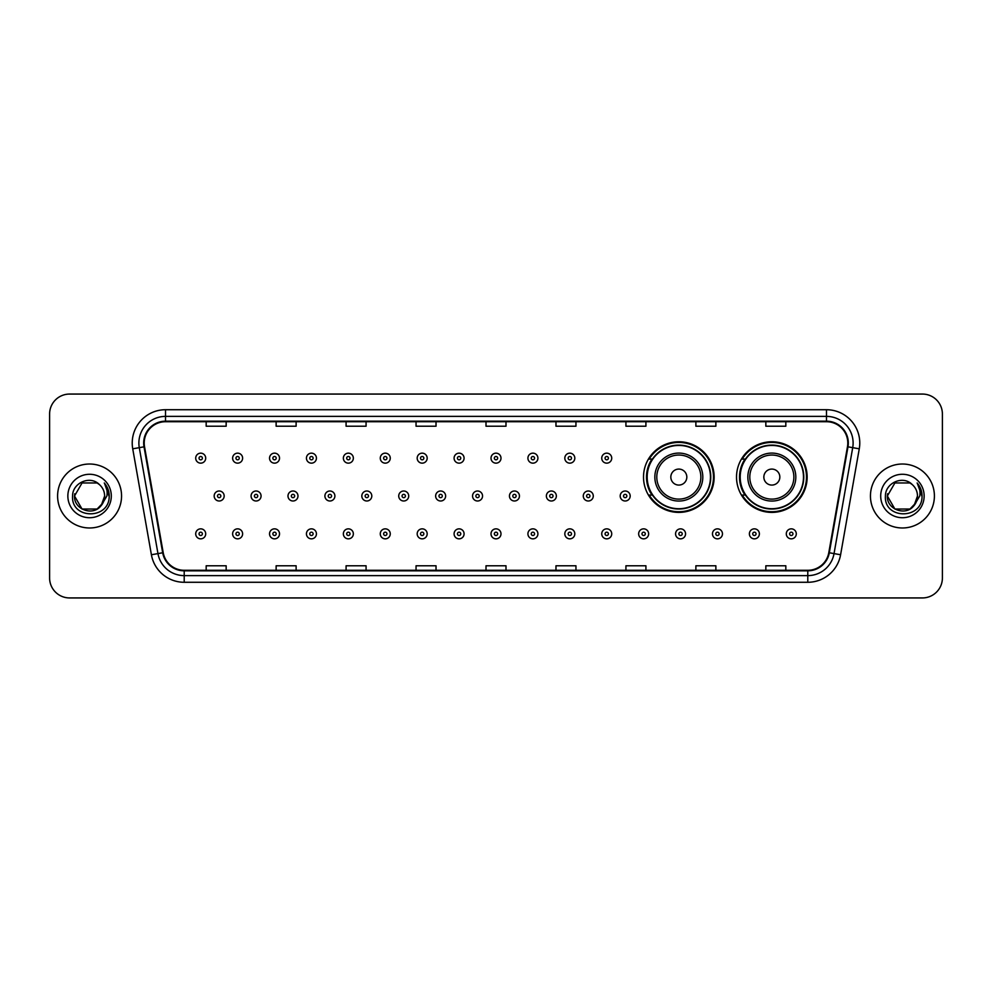 <?xml version="1.0" encoding="UTF-8"?>
<svg xmlns="http://www.w3.org/2000/svg" width="992" height="992" viewBox="0 0 992 992"><rect width="100%" height="100%" fill="white"/><g stroke="black" fill="none" stroke-linecap="round" stroke-linejoin="round"><path stroke-width="1.49" d="M736.523 477.078A35.315 35.315 0 0 0 771.838 512.393A35.315 35.315 0 0 0 807.153 477.078A35.315 35.315 0 0 0 771.838 441.762A35.315 35.315 0 0 0 736.523 477.078M643.51 477.078A35.315 35.315 0 0 0 678.826 512.393A35.315 35.315 0 0 0 714.141 477.078A35.315 35.315 0 0 0 678.826 441.762A35.315 35.315 0 0 0 643.51 477.078M651.98 495.07A32.314 32.314 0 0 1 651.98 459.085M744.992 495.07A32.314 32.314 0 0 1 744.992 459.085M49.6 414.048L49.6 577.952A19.989 19.989 0 0 0 69.589 597.94L922.411 597.94A19.989 19.989 0 0 0 942.4 577.952L942.4 414.048A19.989 19.989 0 0 0 922.411 394.06L69.589 394.06A19.989 19.989 0 0 0 49.6 414.048L49.6 577.952M57.598 496A31.98 31.98 0 0 0 89.578 527.98A31.98 31.98 0 0 0 121.557 496A31.98 31.98 0 0 0 89.578 464.02A31.98 31.98 0 0 0 57.598 496A31.98 31.98 0 0 0 89.578 527.98A31.98 31.98 0 0 0 121.557 496A31.98 31.98 0 0 0 89.578 464.02A31.98 31.98 0 0 0 57.598 496M870.443 496A31.98 31.98 0 0 0 902.422 527.98A31.98 31.98 0 0 0 934.402 496A31.98 31.98 0 0 0 902.422 464.02A31.98 31.98 0 0 0 870.443 496A31.98 31.98 0 0 0 902.422 527.98A31.98 31.98 0 0 0 934.402 496A31.98 31.98 0 0 0 902.422 464.02A31.98 31.98 0 0 0 870.443 496M144.212 443.027A21.316 21.316 0 0 1 165.528 421.712L826.472 421.712A21.316 21.316 0 0 1 847.466 446.735L828.791 552.668A21.316 21.316 0 0 1 807.786 570.288L184.214 570.288A21.316 21.316 0 0 1 163.209 552.668L144.534 446.735A21.316 21.316 0 0 1 144.212 443.027M143.679 443.027A21.849 21.849 0 0 0 144.014 446.822L162.688 552.767A21.849 21.849 0 0 0 184.214 570.822L807.786 570.822A21.849 21.849 0 0 0 829.312 552.767L847.986 446.822A21.849 21.849 0 0 0 826.472 421.178L165.528 421.178A21.849 21.849 0 0 0 143.679 443.027M132.73 448.818A33.319 33.319 0 0 1 165.528 409.721L826.472 409.721A33.319 33.319 0 0 1 859.27 448.818L840.596 554.751A33.319 33.319 0 0 1 807.786 582.279L184.214 582.279A33.319 33.319 0 0 1 151.404 554.751L132.73 448.818L139.289 447.665A26.648 26.648 0 0 1 165.528 416.38L826.472 416.38A26.648 26.648 0 0 1 852.711 447.665L834.036 553.598A26.648 26.648 0 0 1 807.786 575.62L184.214 575.62A26.648 26.648 0 0 1 157.964 553.598L139.289 447.665A26.648 26.648 0 0 1 138.88 443.027M922.411 394.06L69.589 394.06M69.589 597.94L922.411 597.94M942.4 577.952L942.4 414.048M486.006 421.712L486.006 426.225L505.994 426.225L505.994 421.712M416.045 421.712L416.045 426.225L436.034 426.225L436.034 421.712M346.084 421.712L346.084 426.225L366.073 426.225L366.073 421.712M276.136 421.712L276.136 426.225L296.124 426.225L296.124 421.712M206.175 421.712L206.175 426.225L226.164 426.225L226.164 421.712M555.966 421.712L555.966 426.225L575.955 426.225L575.955 421.712M625.927 421.712L625.927 426.225L645.916 426.225L645.916 421.712M695.876 421.712L695.876 426.225L715.864 426.225L715.864 421.712M765.836 421.712L765.836 426.225L785.825 426.225L785.825 421.712M505.994 570.288L505.994 565.775L486.006 565.775L486.006 570.288M436.034 570.288L436.034 565.775L416.045 565.775L416.045 570.288M366.073 570.288L366.073 565.775L346.084 565.775L346.084 570.288M296.124 570.288L296.124 565.775L276.136 565.775L276.136 570.288M226.164 570.288L226.164 565.775L206.175 565.775L206.175 570.288M575.955 570.288L575.955 565.775L555.966 565.775L555.966 570.288M645.916 570.288L645.916 565.775L625.927 565.775L625.927 570.288M715.864 570.288L715.864 565.775L695.876 565.775L695.876 570.288M785.825 570.288L785.825 565.775L765.836 565.775L765.836 570.288M97.104 509.045A15.066 15.066 0 0 0 104.644 496C104.557 491.449 102.821 487.667 99.448 484.617C90.185 474.932 72.404 482.918 72.577 496C70.878 519.25 108.574 519.858 109.182 497.128L109.219 496C109.157 491.065 107.52 486.725 104.284 482.98C106.739 487.022 107.607 491.362 106.888 496L101.221 505.548L104.644 496M102.957 502.919L97.104 509.045L82.051 509.045L74.512 496L82.051 509.045L97.104 509.045L100.812 506.032L97.104 509.045L82.051 509.045L74.512 496L82.051 509.045L97.104 509.045L101.048 505.771L97.104 509.045L82.051 509.045L74.512 496L82.051 509.045L97.104 509.045L102.957 502.919L97.104 509.045L82.051 509.045L74.512 496L82.051 509.045L97.104 509.045L102.957 502.919L97.104 509.045L82.051 509.045L74.512 496L82.051 482.955L97.104 482.955L99.448 484.617L97.104 482.955L82.051 482.955L74.512 496L82.051 482.955M74.685 493.768L74.512 496L82.051 482.955L97.104 482.955L99.448 484.617L97.104 482.955L82.051 482.955L74.512 496C73.743 509.355 92.628 516.386 100.812 506.032L101.221 505.548M67.853 496A21.725 21.725 0 0 0 89.578 517.725A21.725 21.725 0 0 0 111.302 496A21.725 21.725 0 0 0 89.578 474.275A21.725 21.725 0 0 0 67.853 496M104.433 483.154L109.207 496.57M686.824 477.078A7.998 7.998 0 0 0 678.826 469.08A7.998 7.998 0 0 0 670.828 477.078A7.998 7.998 0 0 0 678.826 485.076A7.998 7.998 0 0 0 686.824 477.078M702.807 477.078A23.982 23.982 0 0 0 678.826 453.096A23.982 23.982 0 0 0 654.844 477.078A23.982 23.982 0 0 0 678.826 501.059A23.982 23.982 0 0 0 702.807 477.078A23.982 23.982 0 0 1 678.826 501.059A23.982 23.982 0 0 1 654.844 477.078M710.47 477.078A31.645 31.645 0 0 0 678.826 445.433A31.645 31.645 0 0 0 647.181 477.078A31.645 31.645 0 0 0 678.826 508.722A31.645 31.645 0 0 0 710.47 477.078M713.471 477.078A34.646 34.646 0 0 1 649.214 495.07L652.426 495.07A31.942 31.942 0 0 0 710.768 477.152A31.942 31.942 0 0 0 652.426 459.085L649.214 459.085A34.646 34.646 0 0 1 713.471 477.078M779.836 477.078A7.998 7.998 0 0 0 771.838 469.08A7.998 7.998 0 0 0 763.84 477.078A7.998 7.998 0 0 0 771.838 485.076A7.998 7.998 0 0 0 779.836 477.078M795.82 477.078A23.982 23.982 0 0 0 771.838 453.096A23.982 23.982 0 0 0 747.844 477.078A23.982 23.982 0 0 0 771.838 501.059A23.982 23.982 0 0 0 795.82 477.078A23.982 23.982 0 0 1 771.838 501.059A23.982 23.982 0 0 1 747.844 477.078M803.483 477.078A31.645 31.645 0 0 0 771.838 445.433A31.645 31.645 0 0 0 740.193 477.078A31.645 31.645 0 0 0 771.838 508.722A31.645 31.645 0 0 0 803.483 477.078M806.484 477.078A34.646 34.646 0 0 1 742.227 495.07L745.438 495.07A31.942 31.942 0 0 0 803.78 477.152A31.942 31.942 0 0 0 745.438 459.085L742.227 459.085A34.646 34.646 0 0 1 806.484 477.078M894.896 509.045L909.949 509.045L913.892 505.771L909.949 509.045L894.896 509.045L887.356 496L894.896 509.045L909.949 509.045L915.802 502.919L909.986 509.032A15.066 15.066 0 0 0 917.488 496C917.402 491.449 915.666 487.667 912.293 484.617C903.03 474.932 885.261 482.918 885.422 496C883.723 519.25 921.419 519.858 922.039 497.128L922.064 496C922.014 491.065 920.365 486.725 917.129 482.98C919.596 487.022 920.452 491.362 919.733 496L914.078 505.548L917.488 496M913.892 505.771L909.949 509.045L894.896 509.045L887.356 496L894.896 509.045L909.949 509.045L913.892 505.771L910.234 508.884M914.078 505.548L913.657 506.032C905.485 516.386 886.588 509.355 887.356 496L894.896 509.045L909.949 509.045L915.802 502.919L909.949 509.045L894.896 509.045L887.356 496L894.896 482.955L909.949 482.955L912.293 484.617L909.949 482.955L894.896 482.955L887.356 496L894.896 482.955L909.949 482.955L912.293 484.617M880.698 496A21.725 21.725 0 0 0 902.422 517.725A21.725 21.725 0 0 0 924.147 496A21.725 21.725 0 0 0 902.422 474.275A21.725 21.725 0 0 0 880.698 496M887.356 496L887.53 493.768M917.278 483.154L922.052 496.57M205.704 458.155A4.997 4.997 0 0 1 200.706 463.152A4.997 4.997 0 0 1 195.709 458.155A4.997 4.997 0 0 1 200.706 453.158A4.997 4.997 0 0 1 205.704 458.155A4.997 4.997 0 0 0 200.706 453.158A4.997 4.997 0 0 0 195.709 458.155M242.618 458.155A4.997 4.997 0 0 1 237.621 463.152A4.997 4.997 0 0 1 232.624 458.155A4.997 4.997 0 0 1 237.621 453.158A4.997 4.997 0 0 1 242.618 458.155A4.997 4.997 0 0 0 237.621 453.158A4.997 4.997 0 0 0 232.624 458.155M279.533 458.155A4.997 4.997 0 0 1 274.536 463.152A4.997 4.997 0 0 1 269.539 458.155A4.997 4.997 0 0 1 274.536 453.158A4.997 4.997 0 0 1 279.533 458.155A4.997 4.997 0 0 0 274.536 453.158A4.997 4.997 0 0 0 269.539 458.155M316.436 458.155A4.997 4.997 0 0 1 311.438 463.152A4.997 4.997 0 0 1 306.441 458.155A4.997 4.997 0 0 1 311.438 453.158A4.997 4.997 0 0 1 316.436 458.155A4.997 4.997 0 0 0 311.438 453.158A4.997 4.997 0 0 0 306.441 458.155M353.35 458.155A4.997 4.997 0 0 1 348.353 463.152A4.997 4.997 0 0 1 343.356 458.155A4.997 4.997 0 0 1 348.353 453.158A4.997 4.997 0 0 1 353.35 458.155A4.997 4.997 0 0 0 348.353 453.158A4.997 4.997 0 0 0 343.356 458.155M390.265 458.155A4.997 4.997 0 0 1 385.268 463.152A4.997 4.997 0 0 1 380.271 458.155A4.997 4.997 0 0 1 385.268 453.158A4.997 4.997 0 0 1 390.265 458.155A4.997 4.997 0 0 0 385.268 453.158A4.997 4.997 0 0 0 380.271 458.155M427.18 458.155A4.997 4.997 0 0 1 422.183 463.152A4.997 4.997 0 0 1 417.186 458.155A4.997 4.997 0 0 1 422.183 453.158A4.997 4.997 0 0 1 427.18 458.155A4.997 4.997 0 0 0 422.183 453.158A4.997 4.997 0 0 0 417.186 458.155M464.082 458.155A4.997 4.997 0 0 1 459.085 463.152A4.997 4.997 0 0 1 454.088 458.155A4.997 4.997 0 0 1 459.085 453.158A4.997 4.997 0 0 1 464.082 458.155A4.997 4.997 0 0 0 459.085 453.158A4.997 4.997 0 0 0 454.088 458.155M500.997 458.155A4.997 4.997 0 0 1 496 463.152A4.997 4.997 0 0 1 491.003 458.155A4.997 4.997 0 0 1 496 453.158A4.997 4.997 0 0 1 500.997 458.155A4.997 4.997 0 0 0 496 453.158A4.997 4.997 0 0 0 491.003 458.155M537.912 458.155A4.997 4.997 0 0 1 532.915 463.152A4.997 4.997 0 0 1 527.918 458.155A4.997 4.997 0 0 1 532.915 453.158A4.997 4.997 0 0 1 537.912 458.155A4.997 4.997 0 0 0 532.915 453.158A4.997 4.997 0 0 0 527.918 458.155M574.814 458.155A4.997 4.997 0 0 1 569.817 463.152A4.997 4.997 0 0 1 564.82 458.155A4.997 4.997 0 0 1 569.817 453.158A4.997 4.997 0 0 1 574.814 458.155A4.997 4.997 0 0 0 569.817 453.158A4.997 4.997 0 0 0 564.82 458.155M611.729 458.155A4.997 4.997 0 0 1 606.732 463.152A4.997 4.997 0 0 1 601.735 458.155A4.997 4.997 0 0 1 606.732 453.158A4.997 4.997 0 0 1 611.729 458.155A4.997 4.997 0 0 0 606.732 453.158A4.997 4.997 0 0 0 601.735 458.155M214.173 496A4.997 4.997 0 0 1 219.17 491.003A4.997 4.997 0 0 1 224.167 496A4.997 4.997 0 0 1 219.17 500.997A4.997 4.997 0 0 1 214.173 496A4.997 4.997 0 0 0 219.17 500.997A4.997 4.997 0 0 0 224.167 496M251.075 496A4.997 4.997 0 0 1 256.072 491.003A4.997 4.997 0 0 1 261.07 496A4.997 4.997 0 0 1 256.072 500.997A4.997 4.997 0 0 1 251.075 496A4.997 4.997 0 0 0 256.072 500.997A4.997 4.997 0 0 0 261.07 496M287.99 496A4.997 4.997 0 0 1 292.987 491.003A4.997 4.997 0 0 1 297.984 496A4.997 4.997 0 0 1 292.987 500.997A4.997 4.997 0 0 1 287.99 496A4.997 4.997 0 0 0 292.987 500.997A4.997 4.997 0 0 0 297.984 496M324.905 496A4.997 4.997 0 0 1 329.902 491.003A4.997 4.997 0 0 1 334.899 496A4.997 4.997 0 0 1 329.902 500.997A4.997 4.997 0 0 1 324.905 496A4.997 4.997 0 0 0 329.902 500.997A4.997 4.997 0 0 0 334.899 496M361.82 496A4.997 4.997 0 0 1 366.804 491.003A4.997 4.997 0 0 1 371.802 496A4.997 4.997 0 0 1 366.804 500.997A4.997 4.997 0 0 1 361.82 496A4.997 4.997 0 0 0 366.804 500.997A4.997 4.997 0 0 0 371.802 496M398.722 496A4.997 4.997 0 0 1 403.719 491.003A4.997 4.997 0 0 1 408.716 496A4.997 4.997 0 0 1 403.719 500.997A4.997 4.997 0 0 1 398.722 496A4.997 4.997 0 0 0 403.719 500.997A4.997 4.997 0 0 0 408.716 496M435.637 496A4.997 4.997 0 0 1 440.634 491.003A4.997 4.997 0 0 1 445.631 496A4.997 4.997 0 0 1 440.634 500.997A4.997 4.997 0 0 1 435.637 496A4.997 4.997 0 0 0 440.634 500.997A4.997 4.997 0 0 0 445.631 496M472.552 496A4.997 4.997 0 0 1 477.549 491.003A4.997 4.997 0 0 1 482.546 496A4.997 4.997 0 0 1 477.549 500.997A4.997 4.997 0 0 1 472.552 496A4.997 4.997 0 0 0 477.549 500.997A4.997 4.997 0 0 0 482.546 496M509.454 496A4.997 4.997 0 0 1 514.451 491.003A4.997 4.997 0 0 1 519.448 496A4.997 4.997 0 0 1 514.451 500.997A4.997 4.997 0 0 1 509.454 496A4.997 4.997 0 0 0 514.451 500.997A4.997 4.997 0 0 0 519.448 496M546.369 496A4.997 4.997 0 0 1 551.366 491.003A4.997 4.997 0 0 1 556.363 496A4.997 4.997 0 0 1 551.366 500.997A4.997 4.997 0 0 1 546.369 496A4.997 4.997 0 0 0 551.366 500.997A4.997 4.997 0 0 0 556.363 496M583.284 496A4.997 4.997 0 0 1 588.281 491.003A4.997 4.997 0 0 1 593.278 496A4.997 4.997 0 0 1 588.281 500.997A4.997 4.997 0 0 1 583.284 496A4.997 4.997 0 0 0 588.281 500.997A4.997 4.997 0 0 0 593.278 496M620.198 496A4.997 4.997 0 0 1 625.196 491.003A4.997 4.997 0 0 1 630.18 496A4.997 4.997 0 0 1 625.196 500.997A4.997 4.997 0 0 1 620.198 496A4.997 4.997 0 0 0 625.196 500.997A4.997 4.997 0 0 0 630.18 496M195.709 533.845A4.997 4.997 0 0 1 200.706 528.848A4.997 4.997 0 0 1 205.704 533.845A4.997 4.997 0 0 1 200.706 538.842A4.997 4.997 0 0 1 195.709 533.845A4.997 4.997 0 0 0 200.706 538.842A4.997 4.997 0 0 0 205.704 533.845M232.624 533.845A4.997 4.997 0 0 1 237.621 528.848A4.997 4.997 0 0 1 242.618 533.845A4.997 4.997 0 0 1 237.621 538.842A4.997 4.997 0 0 1 232.624 533.845A4.997 4.997 0 0 0 237.621 538.842A4.997 4.997 0 0 0 242.618 533.845M269.539 533.845A4.997 4.997 0 0 1 274.536 528.848A4.997 4.997 0 0 1 279.533 533.845A4.997 4.997 0 0 1 274.536 538.842A4.997 4.997 0 0 1 269.539 533.845A4.997 4.997 0 0 0 274.536 538.842A4.997 4.997 0 0 0 279.533 533.845M306.441 533.845A4.997 4.997 0 0 1 311.438 528.848A4.997 4.997 0 0 1 316.436 533.845A4.997 4.997 0 0 1 311.438 538.842A4.997 4.997 0 0 1 306.441 533.845A4.997 4.997 0 0 0 311.438 538.842A4.997 4.997 0 0 0 316.436 533.845M343.356 533.845A4.997 4.997 0 0 1 348.353 528.848A4.997 4.997 0 0 1 353.35 533.845A4.997 4.997 0 0 1 348.353 538.842A4.997 4.997 0 0 1 343.356 533.845A4.997 4.997 0 0 0 348.353 538.842A4.997 4.997 0 0 0 353.35 533.845M380.271 533.845A4.997 4.997 0 0 1 385.268 528.848A4.997 4.997 0 0 1 390.265 533.845A4.997 4.997 0 0 1 385.268 538.842A4.997 4.997 0 0 1 380.271 533.845A4.997 4.997 0 0 0 385.268 538.842A4.997 4.997 0 0 0 390.265 533.845M417.186 533.845A4.997 4.997 0 0 1 422.183 528.848A4.997 4.997 0 0 1 427.18 533.845A4.997 4.997 0 0 1 422.183 538.842A4.997 4.997 0 0 1 417.186 533.845A4.997 4.997 0 0 0 422.183 538.842A4.997 4.997 0 0 0 427.18 533.845M454.088 533.845A4.997 4.997 0 0 1 459.085 528.848A4.997 4.997 0 0 1 464.082 533.845A4.997 4.997 0 0 1 459.085 538.842A4.997 4.997 0 0 1 454.088 533.845A4.997 4.997 0 0 0 459.085 538.842A4.997 4.997 0 0 0 464.082 533.845M491.003 533.845A4.997 4.997 0 0 1 496 528.848A4.997 4.997 0 0 1 500.997 533.845A4.997 4.997 0 0 1 496 538.842A4.997 4.997 0 0 1 491.003 533.845A4.997 4.997 0 0 0 496 538.842A4.997 4.997 0 0 0 500.997 533.845M527.918 533.845A4.997 4.997 0 0 1 532.915 528.848A4.997 4.997 0 0 1 537.912 533.845A4.997 4.997 0 0 1 532.915 538.842A4.997 4.997 0 0 1 527.918 533.845A4.997 4.997 0 0 0 532.915 538.842A4.997 4.997 0 0 0 537.912 533.845M564.82 533.845A4.997 4.997 0 0 1 569.817 528.848A4.997 4.997 0 0 1 574.814 533.845A4.997 4.997 0 0 1 569.817 538.842A4.997 4.997 0 0 1 564.82 533.845A4.997 4.997 0 0 0 569.817 538.842A4.997 4.997 0 0 0 574.814 533.845M601.735 533.845A4.997 4.997 0 0 1 606.732 528.848A4.997 4.997 0 0 1 611.729 533.845A4.997 4.997 0 0 1 606.732 538.842A4.997 4.997 0 0 1 601.735 533.845A4.997 4.997 0 0 0 606.732 538.842A4.997 4.997 0 0 0 611.729 533.845M638.65 533.845A4.997 4.997 0 0 1 643.647 528.848A4.997 4.997 0 0 1 648.644 533.845A4.997 4.997 0 0 1 643.647 538.842A4.997 4.997 0 0 1 638.65 533.845A4.997 4.997 0 0 0 643.647 538.842A4.997 4.997 0 0 0 648.644 533.845M675.564 533.845A4.997 4.997 0 0 1 680.562 528.848A4.997 4.997 0 0 1 685.559 533.845A4.997 4.997 0 0 1 680.562 538.842A4.997 4.997 0 0 1 675.564 533.845A4.997 4.997 0 0 0 680.562 538.842A4.997 4.997 0 0 0 685.559 533.845M712.467 533.845A4.997 4.997 0 0 1 717.464 528.848A4.997 4.997 0 0 1 722.461 533.845A4.997 4.997 0 0 1 717.464 538.842A4.997 4.997 0 0 1 712.467 533.845A4.997 4.997 0 0 0 717.464 538.842A4.997 4.997 0 0 0 722.461 533.845M749.382 533.845A4.997 4.997 0 0 1 754.379 528.848A4.997 4.997 0 0 1 759.376 533.845A4.997 4.997 0 0 1 754.379 538.842A4.997 4.997 0 0 1 749.382 533.845A4.997 4.997 0 0 0 754.379 538.842A4.997 4.997 0 0 0 759.376 533.845M786.296 533.845A4.997 4.997 0 0 1 791.294 528.848A4.997 4.997 0 0 1 796.291 533.845A4.997 4.997 0 0 1 791.294 538.842A4.997 4.997 0 0 1 786.296 533.845A4.997 4.997 0 0 0 791.294 538.842A4.997 4.997 0 0 0 796.291 533.845M826.472 409.721L826.472 421.178M139.289 447.665L144.014 446.822M184.214 582.279L184.214 570.822M807.786 570.822L807.786 582.279M829.312 552.767L840.596 554.751M151.404 554.751L162.688 552.767M847.986 446.822L859.27 448.818M165.528 409.721L165.528 421.178M700.86 477.078A22.035 22.035 0 0 0 678.826 455.043A22.035 22.035 0 0 0 656.791 477.078A22.035 22.035 0 0 0 678.826 499.112A22.035 22.035 0 0 0 700.86 477.078M793.873 477.078A22.035 22.035 0 0 0 771.838 455.043A22.035 22.035 0 0 0 749.803 477.078A22.035 22.035 0 0 0 771.838 499.112A22.035 22.035 0 0 0 793.873 477.078M199.045 458.155A1.662 1.662 0 0 0 200.706 459.817A1.662 1.662 0 0 0 202.38 458.155A1.662 1.662 0 0 0 200.706 456.494A1.662 1.662 0 0 0 199.045 458.155M235.96 458.155A1.662 1.662 0 0 0 237.621 459.817A1.662 1.662 0 0 0 239.283 458.155A1.662 1.662 0 0 0 237.621 456.494A1.662 1.662 0 0 0 235.96 458.155M272.862 458.155A1.662 1.662 0 0 0 274.536 459.817A1.662 1.662 0 0 0 276.198 458.155A1.662 1.662 0 0 0 274.536 456.494A1.662 1.662 0 0 0 272.862 458.155M309.777 458.155A1.662 1.662 0 0 0 311.438 459.817A1.662 1.662 0 0 0 313.112 458.155A1.662 1.662 0 0 0 311.438 456.494A1.662 1.662 0 0 0 309.777 458.155M346.692 458.155A1.662 1.662 0 0 0 348.353 459.817A1.662 1.662 0 0 0 350.015 458.155A1.662 1.662 0 0 0 348.353 456.494A1.662 1.662 0 0 0 346.692 458.155M383.606 458.155A1.662 1.662 0 0 0 385.268 459.817A1.662 1.662 0 0 0 386.93 458.155A1.662 1.662 0 0 0 385.268 456.494A1.662 1.662 0 0 0 383.606 458.155M420.509 458.155A1.662 1.662 0 0 0 422.183 459.817A1.662 1.662 0 0 0 423.844 458.155A1.662 1.662 0 0 0 422.183 456.494A1.662 1.662 0 0 0 420.509 458.155M457.424 458.155A1.662 1.662 0 0 0 459.085 459.817A1.662 1.662 0 0 0 460.759 458.155A1.662 1.662 0 0 0 459.085 456.494A1.662 1.662 0 0 0 457.424 458.155M494.338 458.155A1.662 1.662 0 0 0 496 459.817A1.662 1.662 0 0 0 497.662 458.155A1.662 1.662 0 0 0 496 456.494A1.662 1.662 0 0 0 494.338 458.155M531.241 458.155A1.662 1.662 0 0 0 532.915 459.817A1.662 1.662 0 0 0 534.576 458.155A1.662 1.662 0 0 0 532.915 456.494A1.662 1.662 0 0 0 531.241 458.155M568.156 458.155A1.662 1.662 0 0 0 569.817 459.817A1.662 1.662 0 0 0 571.491 458.155A1.662 1.662 0 0 0 569.817 456.494A1.662 1.662 0 0 0 568.156 458.155M605.07 458.155A1.662 1.662 0 0 0 606.732 459.817A1.662 1.662 0 0 0 608.394 458.155A1.662 1.662 0 0 0 606.732 456.494A1.662 1.662 0 0 0 605.07 458.155M220.832 496A1.662 1.662 0 0 0 219.17 494.338A1.662 1.662 0 0 0 217.496 496A1.662 1.662 0 0 0 219.17 497.662A1.662 1.662 0 0 0 220.832 496M257.746 496A1.662 1.662 0 0 0 256.072 494.338A1.662 1.662 0 0 0 254.411 496A1.662 1.662 0 0 0 256.072 497.662A1.662 1.662 0 0 0 257.746 496M294.649 496A1.662 1.662 0 0 0 292.987 494.338A1.662 1.662 0 0 0 291.326 496A1.662 1.662 0 0 0 292.987 497.662A1.662 1.662 0 0 0 294.649 496M331.564 496A1.662 1.662 0 0 0 329.902 494.338A1.662 1.662 0 0 0 328.228 496A1.662 1.662 0 0 0 329.902 497.662A1.662 1.662 0 0 0 331.564 496M368.478 496A1.662 1.662 0 0 0 366.804 494.338A1.662 1.662 0 0 0 365.143 496A1.662 1.662 0 0 0 366.804 497.662A1.662 1.662 0 0 0 368.478 496M405.393 496A1.662 1.662 0 0 0 403.719 494.338A1.662 1.662 0 0 0 402.058 496A1.662 1.662 0 0 0 403.719 497.662A1.662 1.662 0 0 0 405.393 496M442.296 496A1.662 1.662 0 0 0 440.634 494.338A1.662 1.662 0 0 0 438.972 496A1.662 1.662 0 0 0 440.634 497.662A1.662 1.662 0 0 0 442.296 496M479.21 496A1.662 1.662 0 0 0 477.549 494.338A1.662 1.662 0 0 0 475.875 496A1.662 1.662 0 0 0 477.549 497.662A1.662 1.662 0 0 0 479.21 496M516.125 496A1.662 1.662 0 0 0 514.451 494.338A1.662 1.662 0 0 0 512.79 496A1.662 1.662 0 0 0 514.451 497.662A1.662 1.662 0 0 0 516.125 496M553.028 496A1.662 1.662 0 0 0 551.366 494.338A1.662 1.662 0 0 0 549.704 496A1.662 1.662 0 0 0 551.366 497.662A1.662 1.662 0 0 0 553.028 496M589.942 496A1.662 1.662 0 0 0 588.281 494.338A1.662 1.662 0 0 0 586.607 496A1.662 1.662 0 0 0 588.281 497.662A1.662 1.662 0 0 0 589.942 496M626.857 496A1.662 1.662 0 0 0 625.196 494.338A1.662 1.662 0 0 0 623.522 496A1.662 1.662 0 0 0 625.196 497.662A1.662 1.662 0 0 0 626.857 496M202.38 533.845A1.662 1.662 0 0 0 200.706 532.183A1.662 1.662 0 0 0 199.045 533.845A1.662 1.662 0 0 0 200.706 535.506A1.662 1.662 0 0 0 202.38 533.845M239.283 533.845A1.662 1.662 0 0 0 237.621 532.183A1.662 1.662 0 0 0 235.96 533.845A1.662 1.662 0 0 0 237.621 535.506A1.662 1.662 0 0 0 239.283 533.845M276.198 533.845A1.662 1.662 0 0 0 274.536 532.183A1.662 1.662 0 0 0 272.862 533.845A1.662 1.662 0 0 0 274.536 535.506A1.662 1.662 0 0 0 276.198 533.845M313.112 533.845A1.662 1.662 0 0 0 311.438 532.183A1.662 1.662 0 0 0 309.777 533.845A1.662 1.662 0 0 0 311.438 535.506A1.662 1.662 0 0 0 313.112 533.845M350.015 533.845A1.662 1.662 0 0 0 348.353 532.183A1.662 1.662 0 0 0 346.692 533.845A1.662 1.662 0 0 0 348.353 535.506A1.662 1.662 0 0 0 350.015 533.845M386.93 533.845A1.662 1.662 0 0 0 385.268 532.183A1.662 1.662 0 0 0 383.606 533.845A1.662 1.662 0 0 0 385.268 535.506A1.662 1.662 0 0 0 386.93 533.845M423.844 533.845A1.662 1.662 0 0 0 422.183 532.183A1.662 1.662 0 0 0 420.509 533.845A1.662 1.662 0 0 0 422.183 535.506A1.662 1.662 0 0 0 423.844 533.845M460.759 533.845A1.662 1.662 0 0 0 459.085 532.183A1.662 1.662 0 0 0 457.424 533.845A1.662 1.662 0 0 0 459.085 535.506A1.662 1.662 0 0 0 460.759 533.845M497.662 533.845A1.662 1.662 0 0 0 496 532.183A1.662 1.662 0 0 0 494.338 533.845A1.662 1.662 0 0 0 496 535.506A1.662 1.662 0 0 0 497.662 533.845M534.576 533.845A1.662 1.662 0 0 0 532.915 532.183A1.662 1.662 0 0 0 531.241 533.845A1.662 1.662 0 0 0 532.915 535.506A1.662 1.662 0 0 0 534.576 533.845M571.491 533.845A1.662 1.662 0 0 0 569.817 532.183A1.662 1.662 0 0 0 568.156 533.845A1.662 1.662 0 0 0 569.817 535.506A1.662 1.662 0 0 0 571.491 533.845M608.394 533.845A1.662 1.662 0 0 0 606.732 532.183A1.662 1.662 0 0 0 605.07 533.845A1.662 1.662 0 0 0 606.732 535.506A1.662 1.662 0 0 0 608.394 533.845M645.308 533.845A1.662 1.662 0 0 0 643.647 532.183A1.662 1.662 0 0 0 641.985 533.845A1.662 1.662 0 0 0 643.647 535.506A1.662 1.662 0 0 0 645.308 533.845M682.223 533.845A1.662 1.662 0 0 0 680.562 532.183A1.662 1.662 0 0 0 678.888 533.845A1.662 1.662 0 0 0 680.562 535.506A1.662 1.662 0 0 0 682.223 533.845M719.138 533.845A1.662 1.662 0 0 0 717.464 532.183A1.662 1.662 0 0 0 715.802 533.845A1.662 1.662 0 0 0 717.464 535.506A1.662 1.662 0 0 0 719.138 533.845M756.04 533.845A1.662 1.662 0 0 0 754.379 532.183A1.662 1.662 0 0 0 752.717 533.845A1.662 1.662 0 0 0 754.379 535.506A1.662 1.662 0 0 0 756.04 533.845M792.955 533.845A1.662 1.662 0 0 0 791.294 532.183A1.662 1.662 0 0 0 789.62 533.845A1.662 1.662 0 0 0 791.294 535.506A1.662 1.662 0 0 0 792.955 533.845"/></g></svg>

